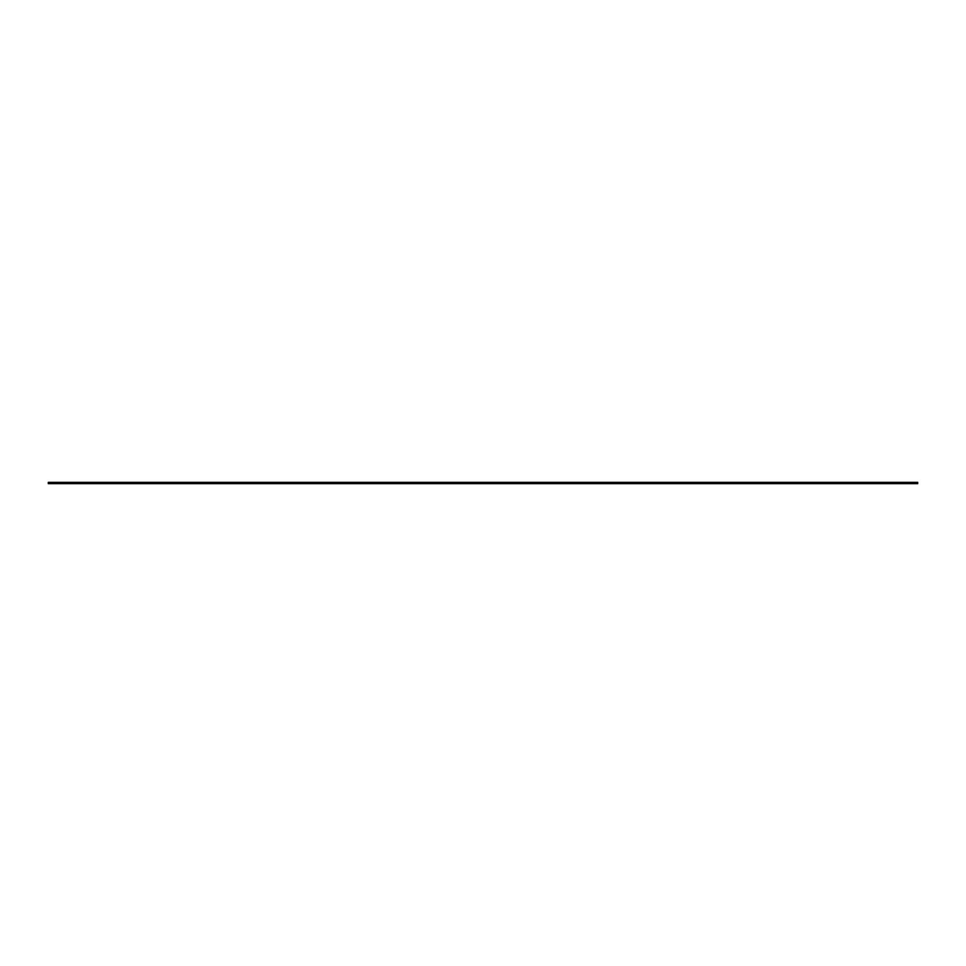 <?xml version="1.0" encoding="UTF-8"?>
<svg xmlns="http://www.w3.org/2000/svg" width="966" height="966" viewBox="0 0 966 966"><rect width="100%" height="100%" fill="white"/><g stroke="black" fill="none" stroke-linecap="round" stroke-linejoin="round"><path stroke-width="1.45" d="M917.7 482.348L48.3 482.348L48.3 483.652L917.7 483.652L917.7 482.348"/></g></svg>
